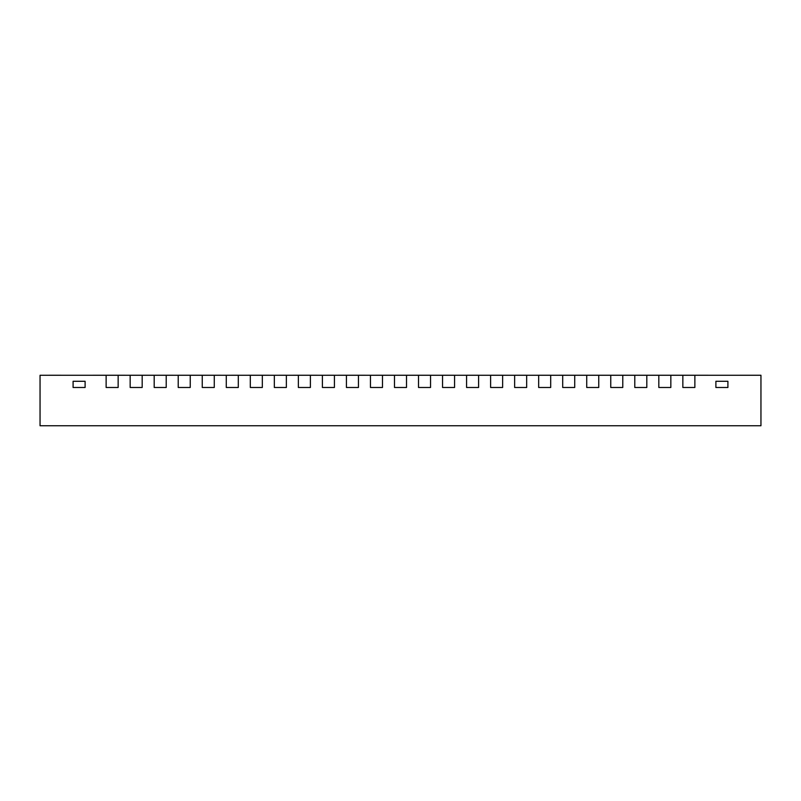 <?xml version="1.0" encoding="UTF-8"?>
<svg xmlns="http://www.w3.org/2000/svg" width="801" height="801" viewBox="0 0 801 801"><rect width="100%" height="100%" fill="white"/><g stroke="black" fill="none" stroke-linecap="round" stroke-linejoin="round"><path stroke-width="1.2" d="M418.522 387.484L418.522 375.279L406.507 375.279L406.507 387.484L394.493 387.484L394.493 375.279L382.477 375.279L382.477 387.484L370.462 387.484L370.462 375.279L358.447 375.279L358.447 387.484L346.433 387.484L346.433 375.279L334.418 375.279L334.418 387.484L322.402 387.484L322.402 375.279L310.387 375.279L310.387 387.484L298.373 387.484L298.373 375.279L286.358 375.279L286.358 387.484L274.342 387.484L274.342 375.279L262.327 375.279L262.327 387.484L250.312 387.484L250.312 375.279L238.297 375.279L238.297 387.484L226.282 387.484L226.282 375.279L214.267 375.279L214.267 387.484L202.252 387.484L202.252 375.279L190.237 375.279L190.237 387.484L178.222 387.484L178.222 375.279L166.207 375.279L166.207 387.484L154.192 387.484L154.192 375.279L142.178 375.279L142.178 387.484L130.162 387.484L130.162 375.279L118.147 375.279L118.147 387.484L106.132 387.484L106.132 375.279L40.05 375.279L106.132 375.279L106.132 387.484L106.132 375.279L93.036 375.248L130.162 375.279L130.162 387.484L130.162 375.279L118.147 375.248L118.147 387.484L106.132 387.484L106.132 375.279L118.147 375.279L118.147 387.484L118.147 375.279L106.132 375.279L154.192 375.279L154.192 387.484L154.192 375.248L178.222 375.279L178.222 387.484L178.222 375.279L166.207 375.248L166.207 387.484L154.192 387.484L154.192 375.279L166.207 375.279L166.207 387.484L166.207 375.279L142.178 375.248L142.178 387.484L130.162 387.484L130.162 375.279L142.178 375.279L142.178 387.484L142.178 375.279L130.162 375.279L202.252 375.279L202.252 387.484L202.252 375.248L226.282 375.279L226.282 387.484L226.282 375.279L214.267 375.248L214.267 387.484L202.252 387.484L202.252 375.279L214.267 375.279L214.267 387.484L214.267 375.279L190.237 375.248L190.237 387.484L178.222 387.484L178.222 375.279L190.237 375.279L190.237 387.484L190.237 375.279L178.222 375.279L250.312 375.279L250.312 387.484L250.312 375.279L248.21 375.248L274.342 375.279L274.342 387.484L274.342 375.279L262.327 375.248L262.327 387.484L250.312 387.484L250.312 375.279L262.327 375.279L262.327 387.484L262.327 375.279L250.312 375.279L298.373 375.279L298.373 387.484L298.373 375.279L293.266 375.248L322.402 375.279L322.402 387.484L322.402 375.279L310.387 375.248L310.387 387.484L298.373 387.484L298.373 375.279L310.387 375.279L310.387 387.484L310.387 375.279L298.373 375.279L346.433 375.279L346.433 387.484L346.433 375.279L338.322 375.248L370.462 375.279L370.462 387.484L370.462 375.279L358.447 375.248L358.447 387.484L346.433 387.484L346.433 375.279L358.447 375.279L358.447 387.484L358.447 375.279L346.433 375.279L394.493 375.279L394.493 387.484L394.493 375.279L383.379 375.248L418.522 375.279L418.522 387.484L418.522 375.248L430.537 375.279L430.537 387.484L418.522 387.484L418.522 375.279L442.553 375.279L430.537 375.279L430.537 387.484L418.522 387.484L430.537 387.484L430.537 375.279L430.537 387.484L418.522 387.484M442.553 387.484L442.553 375.279L442.553 387.484L442.553 375.279L406.507 375.248L406.507 387.484L394.493 387.484L394.493 375.279L406.507 375.279L406.507 387.484L406.507 375.279L394.493 375.279L454.567 375.279L454.567 387.484L442.553 387.484L442.553 375.279L466.582 375.279L454.567 375.279L454.567 387.484L442.553 387.484L454.567 387.484L454.567 375.279L454.567 387.484L442.553 387.484M466.582 387.484L466.582 375.248L478.597 375.279L478.597 387.484L466.582 387.484L466.582 375.279L490.613 375.279L478.597 375.279L478.597 387.484L466.582 387.484L478.597 387.484L478.597 375.279L478.597 387.484L466.582 387.484M490.613 387.484L490.613 375.279L490.613 387.484L490.613 375.279L442.553 375.279L502.627 375.279L502.627 387.484L490.613 387.484L490.613 375.279L514.643 375.279L502.627 375.279L502.627 387.484L490.613 387.484L502.627 387.484L502.627 375.279L502.627 387.484L490.613 387.484M514.643 387.484L514.643 375.248L526.658 375.279L526.658 387.484L514.643 387.484L514.643 375.279L538.673 375.279L526.658 375.279L526.658 387.484L514.643 387.484L526.658 387.484L526.658 375.279L526.658 387.484L514.643 387.484M538.673 387.484L538.673 375.279L538.673 387.484L538.673 375.279L490.613 375.279L550.688 375.279L550.688 387.484L538.673 387.484L538.673 375.279L562.702 375.279L550.688 375.279L550.688 387.484L538.673 387.484L550.688 387.484L550.688 375.279L550.688 387.484L538.673 387.484M562.702 387.484L562.702 375.248L574.717 375.279L574.717 387.484L562.702 387.484L562.702 375.279L586.732 375.279L574.717 375.279L574.717 387.484L562.702 387.484L574.717 387.484L574.717 375.279L574.717 387.484L562.702 387.484M586.732 387.484L586.732 375.279L538.673 375.279L586.732 375.248L586.732 387.484L586.732 375.248L598.747 375.279L598.747 387.484L586.732 387.484L586.732 375.279L610.762 375.279L598.747 375.279L598.747 387.484L586.732 387.484L598.747 387.484L598.747 375.279L610.762 375.248L598.747 375.248L598.747 387.484L586.732 387.484M610.762 387.484L610.762 375.248L622.778 375.279L622.778 387.484L610.762 387.484L610.762 375.279L634.793 375.279L622.778 375.279L622.778 387.484L610.762 387.484L622.778 387.484L622.778 375.279L634.793 375.248L622.778 375.248L622.778 387.484L610.762 387.484M634.793 387.484L634.793 375.248L646.808 375.279L646.808 387.484L634.793 387.484L634.793 375.279L658.822 375.279L646.808 375.279L646.808 387.484L634.793 387.484L646.808 387.484L646.808 375.279L658.822 375.248L646.808 375.248L646.808 387.484L634.793 387.484M658.822 387.484L658.822 375.248L670.837 375.279L670.837 387.484L658.822 387.484L658.822 375.279L682.852 375.279L670.837 375.279L670.837 387.484L658.822 387.484L670.837 387.484L670.837 375.279L682.852 375.248L670.837 375.248L670.837 387.484L658.822 387.484M682.852 387.484L682.852 375.248L694.867 375.279L694.867 387.484L682.852 387.484L682.852 375.279L760.95 375.279L694.867 375.279L694.867 387.484L682.852 387.484L694.867 387.484L694.867 375.279L707.964 375.248L694.867 375.248L694.867 387.484L682.852 387.484M85.106 387.484L85.106 381.286L85.106 387.484L73.091 387.484L73.091 381.286L73.091 387.484L85.106 387.484L73.091 387.484L85.106 387.484L85.106 381.286L73.091 381.286L85.106 381.286L73.091 381.286L85.106 381.286L85.106 387.484M727.909 387.484L727.909 381.286L727.909 387.484L715.894 387.484L715.894 381.286L715.894 387.484L727.909 387.484L715.894 387.484L727.909 387.484L727.909 381.286L715.894 381.286L727.909 381.286L715.894 381.286L727.909 381.286L727.909 387.484M40.05 425.742L760.95 425.742L760.95 375.279L760.95 425.742L40.05 425.742L40.05 375.279L40.05 425.742M382.477 375.279L382.477 387.484L370.462 387.484L370.462 375.279L382.477 375.279L382.477 387.484L382.477 375.279L370.462 375.279L382.477 375.248M334.418 375.279L334.418 387.484L322.402 387.484L322.402 375.279L334.418 375.279L334.418 387.484L334.418 375.279L322.402 375.279L334.418 375.248M286.358 375.279L286.358 387.484L274.342 387.484L274.342 375.279L286.358 375.279L286.358 387.484L286.358 375.279L274.342 375.279L286.358 375.248M238.297 375.279L238.297 387.484L226.282 387.484L226.282 375.279L238.297 375.279L238.297 387.484L238.297 375.279L226.282 375.279L238.297 375.248M130.162 387.484L142.178 387.484L130.162 387.484M154.192 387.484L166.207 387.484L154.192 387.484M106.132 387.484L118.147 387.484L106.132 387.484M178.222 387.484L190.237 387.484L178.222 387.484M202.252 387.484L214.267 387.484L202.252 387.484M226.282 387.484L238.297 387.484L226.282 387.484M250.312 387.484L262.327 387.484L250.312 387.484M274.342 387.484L286.358 387.484L274.342 387.484M322.402 387.484L334.418 387.484L322.402 387.484M346.433 387.484L358.447 387.484L346.433 387.484M370.462 387.484L382.477 387.484L370.462 387.484M394.493 387.484L406.507 387.484L394.493 387.484M715.894 381.286L715.894 387.484L715.894 381.286M73.091 381.286L73.091 387.484L73.091 381.286M298.373 387.484L310.387 387.484L298.373 387.484M574.717 375.248L562.702 375.248L574.717 375.248M550.688 375.248L538.673 375.248L550.688 375.248M526.658 375.248L514.643 375.248L526.658 375.248M502.627 375.248L490.613 375.248L502.627 375.248M478.597 375.248L466.582 375.248L478.597 375.248M454.567 375.248L442.553 375.248L454.567 375.248M430.537 375.248L418.522 375.248L430.537 375.248M406.507 375.248L394.493 375.248L406.507 375.248M358.447 375.248L346.433 375.248L358.447 375.248M310.387 375.248L298.373 375.248L310.387 375.248M262.327 375.248L250.312 375.248L262.327 375.248M214.267 375.248L202.252 375.248L214.267 375.248M190.237 375.248L178.222 375.248L190.237 375.248M166.207 375.248L154.192 375.248L166.207 375.248M142.178 375.248L130.162 375.248L142.178 375.248M118.147 375.248L106.132 375.248L118.147 375.248M739.924 375.279L760.95 375.248L739.924 375.248M598.747 375.279L586.732 375.279L598.747 375.248M622.778 375.279L610.762 375.279L622.778 375.248M646.808 375.279L634.793 375.279L646.808 375.248M670.837 375.279L658.822 375.279L670.837 375.248M694.867 375.279L682.852 375.279L694.867 375.248M61.076 375.248L40.05 375.279L61.076 375.248"/></g></svg>
